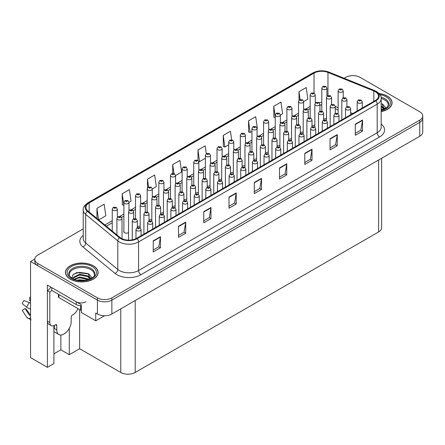 <?xml version="1.0" encoding="UTF-8"?>
<svg xmlns="http://www.w3.org/2000/svg" width="445" height="445" viewBox="0 0 445 445"><rect width="100%" height="100%" fill="white"/><g stroke="black" fill="none" stroke-linecap="round" stroke-linejoin="round"><path stroke-width="0.67" d="M123.888 231.044A2.72 1.569 0 0 0 123.721 231.589A2.72 1.569 0 0 0 124.517 232.702A2.72 1.569 0 0 0 128.555 232.579M53.895 325.634L53.895 363.582L47.398 367.331L47.398 285.111L81.318 304.697L81.318 312.473L95.747 320.806L95.747 313.03L97.433 313.998A10.207 5.891 0 0 0 111.867 313.998L419.763 136.237A10.207 5.891 0 0 0 422.75 132.07L422.75 118.181A10.207 5.891 0 0 1 419.763 122.347A10.207 5.891 0 0 0 422.75 118.181L422.75 115.961A10.207 5.891 0 0 0 419.763 111.795L360.105 77.352A10.207 5.891 0 0 0 345.676 77.352L344.107 78.259M104.547 315.728L95.747 320.806M353.274 75.633L352.501 75.633M83.237 228.869L37.775 255.119A10.207 5.891 0 0 0 34.788 259.285A10.207 5.891 0 0 0 37.775 263.451L97.433 297.889A10.207 5.891 0 0 0 111.867 297.889L111.867 300.114L419.763 122.347L111.867 300.114A10.207 5.891 0 0 1 97.433 300.114A10.207 5.891 0 0 0 111.867 300.114L111.867 313.998M47.398 367.331L30.56 357.608L30.56 261.504L97.433 300.114L37.775 265.671A10.207 5.891 0 0 1 34.788 261.504L34.788 259.285M34.793 259.062L30.56 261.504M218.862 179.335A2.72 1.569 0 0 0 221.693 178.807M230.504 172.61A2.72 1.569 0 0 0 233.336 172.082M242.147 165.89A2.72 1.569 0 0 0 244.978 165.362M277.074 145.726A2.72 1.569 0 0 0 279.905 145.198M288.716 139.001A2.72 1.569 0 0 0 291.547 138.478M312.001 125.557A2.72 1.569 0 0 0 314.832 125.034M300.358 132.282A2.72 1.569 0 0 0 303.19 131.753M253.789 159.165A2.72 1.569 0 0 0 256.62 158.643M207.22 186.055A2.72 1.569 0 0 0 210.051 185.526M195.578 192.774A2.72 1.569 0 0 0 198.409 192.251M183.935 199.499A2.72 1.569 0 0 0 186.767 198.971M172.293 206.219A2.72 1.569 0 0 0 175.124 205.69M160.651 212.938A2.72 1.569 0 0 0 163.482 212.415M149.008 219.663A2.72 1.569 0 0 0 151.84 219.135M137.366 226.383A2.72 1.569 0 0 0 140.197 225.86M265.431 152.446A2.72 1.569 0 0 0 268.263 151.917M323.643 118.837A2.72 1.569 0 0 0 326.474 118.309M381.615 158.259L381.615 227.757A10.207 5.891 180 0 1 378.628 231.923L135.197 372.471A10.207 5.891 180 0 1 120.767 372.471L79.633 348.719L79.633 309.559M79.633 348.719L69.287 354.693L69.287 328.304M53.895 353.858L60.87 349.831L69.287 354.693M54.201 331.825A10.886 6.286 -60 0 1 53.895 332.042M60.87 349.831L60.87 335.007M381.17 111.662A16.326 9.428 0 0 0 392.067 102.767A16.326 9.428 0 0 0 387.289 96.103A16.326 9.428 0 0 0 379.084 93.539M93.344 265.81A16.326 9.428 0 0 0 75.55 263.768A16.326 9.428 0 0 0 65.471 272.474A16.326 9.428 0 0 0 70.249 279.143A16.326 9.428 0 0 0 88.043 281.184A16.326 9.428 0 0 0 98.128 272.474A16.326 9.428 0 0 0 93.344 265.81M375.263 91.659A10.886 6.286 180 0 1 378.45 96.103A10.886 6.286 180 0 1 375.263 100.548L136.643 238.314A10.886 6.286 180 0 1 120.028 237.474L87.932 211.008A10.886 6.286 180 0 1 85.963 207.403A10.886 6.286 180 0 1 89.15 202.959L314.025 73.125A10.886 6.286 180 0 1 327.965 72.424L373.806 90.952A10.886 6.286 180 0 1 375.263 91.659M375.83 91.331A11.687 6.747 0 0 0 374.267 90.574L328.427 72.046A11.687 6.747 0 0 0 313.458 72.796L88.583 202.631A11.687 6.747 0 0 0 87.27 211.275L119.371 237.736A11.687 6.747 0 0 0 137.21 238.637L375.83 100.876A11.687 6.747 0 0 0 375.83 91.331M153.236 240.84L153.236 251.948L160.456 247.782L160.456 236.673L153.236 240.84M153.236 249.979L158.798 246.769L160.428 237.04A2.72 1.569 -120 0 0 160.456 236.673M158.748 246.797L160.456 247.782M178.495 226.255L178.495 237.369L185.71 233.202L185.71 222.088L178.495 226.255M178.495 235.394L184.052 232.19L185.682 222.461A2.72 1.569 -120 0 0 185.71 222.088M184.002 232.218L185.71 233.202M203.754 211.675L203.754 222.784L210.969 218.617L210.969 207.509L203.754 211.675M203.754 220.815L209.311 217.605L210.941 207.876A2.72 1.569 -120 0 0 210.969 207.509M209.261 217.633L210.969 218.617M229.008 197.09L229.008 208.204L236.228 204.038L236.228 192.924L229.008 197.09M229.008 206.23L234.565 203.026L236.195 193.297A2.72 1.569 -120 0 0 236.228 192.924M234.521 203.054L236.228 204.038M355.294 124.183L355.294 135.291L362.514 131.125L362.514 120.016L355.294 124.183M355.294 133.322L360.851 130.112L362.48 120.384A2.72 1.569 -120 0 0 362.514 120.016M360.806 130.14L362.514 131.125M330.04 138.768L330.04 149.876L337.254 145.71L337.254 134.601L330.04 138.768M330.04 147.901L335.597 144.697L337.227 134.969A2.72 1.569 -120 0 0 337.254 134.601M335.547 144.725L337.254 145.71M304.781 153.347L304.781 164.455L311.995 160.289L311.995 149.181L304.781 153.347M304.781 162.486L310.337 159.277L311.967 149.548A2.72 1.569 -120 0 0 311.995 149.181M310.287 159.304L311.995 160.289M279.521 167.932L279.521 179.04L286.741 174.874L286.741 163.766L279.521 167.932M279.521 177.066L285.084 173.862L286.714 164.133A2.72 1.569 -120 0 0 286.741 163.766M285.034 173.889L286.741 174.874M254.267 182.511L254.267 193.619L261.482 189.453L261.482 178.345L254.267 182.511M254.267 191.65L259.824 188.441L261.454 178.712A2.72 1.569 -120 0 0 261.482 178.345M259.774 188.469L261.482 189.453M111.867 297.889L419.763 120.128A10.207 5.891 0 0 0 422.75 115.961M152.279 188.947L156.312 186.622L154.682 175.013L147.467 179.179L147.467 187.946M128.994 202.392L131.053 201.201L129.423 189.592L122.208 193.759L122.325 204.806M98.695 219.886L105.799 215.786L104.169 204.177L96.949 208.343L96.949 218.445M231.645 139.769L230.454 131.264L223.234 135.43L223.351 146.477M257.06 128.455L257.338 128.293L255.708 116.685L248.494 120.851L248.61 131.892M280.344 115.01L282.597 113.709L280.967 102.1L273.753 106.266L273.87 117.313M303.629 101.566L307.851 99.129L306.227 87.52L299.007 91.687L299.007 100.292M175.564 175.508L181.566 172.037L179.941 160.428L172.721 164.594L172.721 173.361M206.296 153.675L205.195 145.849L197.981 150.015L197.981 160.428M197.981 150.015L199.61 161.624L205.384 158.287M199.61 161.624L198.67 161.274M223.234 135.43L224.864 147.039L228.669 144.842M224.864 147.039L223.234 146.433M248.494 120.851L250.123 132.46L251.953 131.397M250.123 132.46L248.494 131.848M275.238 117.825L273.753 117.269M273.753 106.266L275.238 116.885M299.007 91.687L300.114 99.563M172.721 164.594L173.973 173.5M147.467 179.179L148.563 187.017M122.208 193.759L123.888 205.34M123.838 205.368L122.208 204.761M96.949 208.343L98.556 219.769M326.914 96.326L326.914 88.16A2.553 1.474 180 0 1 325.339 89.517A2.553 1.474 180 0 1 322.558 89.2A2.553 1.474 180 0 1 321.807 88.16L322.825 86.386A1.702 1.024 57.8 0 1 323.732 86.436A0.851 0.49 0 0 0 323.76 87.114A0.851 0.49 0 0 0 324.961 87.114A0.851 0.49 0 0 0 324.961 86.425A0.851 0.49 0 0 0 323.788 86.408L324.132 86.625M323.788 86.408A1.702 0.94 -117.9 0 0 322.992 86.291A1.702 0.94 -117.9 0 0 322.914 86.341M324.11 86.903L323.732 86.436M343.223 97.744L343.223 90.852A2.553 1.474 180 0 1 341.649 92.215A2.553 1.474 180 0 1 338.868 91.892A2.553 1.474 180 0 1 338.117 90.852L339.135 89.083A1.702 1.024 57.8 0 1 340.041 89.134A0.851 0.49 0 0 0 340.069 89.812A0.851 0.49 0 0 0 341.271 89.812A0.851 0.49 0 0 0 341.271 89.117A0.851 0.49 0 0 0 340.097 89.1L341.009 89.462L340.431 89.601L340.041 89.134M340.442 89.606L340.442 89.317M340.097 89.1A1.702 0.94 -117.9 0 0 339.301 88.989A1.702 0.94 -117.9 0 0 339.224 89.033M346.928 106.605L346.928 99.713A2.553 1.474 180 0 1 345.353 101.076A2.553 1.474 180 0 1 342.572 100.754A2.553 1.474 180 0 1 341.821 99.713L342.839 97.945A1.702 1.024 57.8 0 1 343.746 97.995A0.851 0.49 0 0 0 343.774 98.673A0.851 0.49 0 0 0 344.975 98.673A0.851 0.49 0 0 0 344.975 97.978A0.851 0.49 0 0 0 343.801 97.961L344.714 98.323L344.135 98.462L343.746 97.995M344.146 98.467L344.146 98.178M343.801 97.961A1.702 0.94 -117.9 0 0 343.006 97.844A1.702 0.94 -117.9 0 0 342.928 97.894M362.274 108.046L362.274 101.849A2.553 1.474 180 0 1 360.695 103.212A2.553 1.474 180 0 1 357.919 102.895A2.553 1.474 180 0 1 357.168 101.849L358.186 100.081A1.702 1.024 57.8 0 1 359.093 100.131A0.851 0.49 0 0 0 359.121 100.809A0.851 0.49 0 0 0 360.322 100.809A0.851 0.49 0 0 0 360.322 100.114A0.851 0.49 0 0 0 359.148 100.103L360.061 100.464L359.482 100.603L359.093 100.131M359.493 100.609L359.493 100.32M359.148 100.103A1.702 0.94 -117.9 0 0 358.353 99.986A1.702 0.94 -117.9 0 0 358.275 100.036M315.271 103.045L315.271 94.88A2.553 1.474 180 0 1 313.697 96.242A2.553 1.474 180 0 1 310.916 95.92A2.553 1.474 180 0 1 310.165 94.88L311.183 93.111A1.702 1.024 57.8 0 1 312.09 93.161A0.851 0.49 0 0 0 312.117 93.839A0.851 0.49 0 0 0 313.319 93.839A0.851 0.49 0 0 0 313.319 93.144A0.851 0.49 0 0 0 312.145 93.127L313.058 93.489L312.479 93.628L312.09 93.161M312.49 93.634L312.49 93.344M312.145 93.127A1.702 0.94 -117.9 0 0 311.35 93.016A1.702 0.94 -117.9 0 0 311.272 93.061M303.629 109.77L303.629 101.599A2.553 1.474 180 0 1 302.055 102.962A2.553 1.474 180 0 1 299.274 102.645A2.553 1.474 180 0 1 298.523 101.599L299.541 99.83A1.702 1.024 57.8 0 1 300.447 99.88A0.851 0.49 0 0 0 300.475 100.559A0.851 0.49 0 0 0 301.677 100.559A0.851 0.49 0 0 0 301.677 99.864A0.851 0.49 0 0 0 300.503 99.852L300.848 100.069M300.503 99.852A1.702 0.94 -117.9 0 0 299.707 99.736A1.702 0.94 -117.9 0 0 299.63 99.786M300.826 100.348L300.447 99.88M291.987 116.49L291.987 108.324A2.553 1.474 180 0 1 290.413 109.681A2.553 1.474 180 0 1 287.631 109.364A2.553 1.474 180 0 1 286.88 108.324L287.898 106.55A1.702 1.024 57.8 0 1 288.805 106.6A0.851 0.49 0 0 0 288.833 107.284A0.851 0.49 0 0 0 290.034 107.284A0.851 0.49 0 0 0 290.034 106.589A0.851 0.49 0 0 0 288.861 106.572L289.773 106.934L289.194 107.073L288.805 106.6M288.861 106.572A1.702 0.94 -117.9 0 0 288.065 106.455A1.702 0.94 -117.9 0 0 287.987 106.505M280.344 123.209L280.344 115.044A2.553 1.474 180 0 1 278.77 116.406A2.553 1.474 180 0 1 275.989 116.084A2.553 1.474 180 0 1 275.238 115.044L276.256 113.275A1.702 1.024 57.8 0 1 277.163 113.325A0.851 0.49 0 0 0 277.19 114.003A0.851 0.49 0 0 0 278.392 114.003A0.851 0.49 0 0 0 278.392 113.308A0.851 0.49 0 0 0 277.218 113.291L278.131 113.653L277.552 113.792L277.163 113.325M277.563 113.803L277.563 113.508M277.218 113.291A1.702 0.94 -117.9 0 0 276.423 113.18A1.702 0.94 -117.9 0 0 276.345 113.225M331.581 104.464L331.581 97.572A2.553 1.474 180 0 1 330.006 98.935A2.553 1.474 180 0 1 327.225 98.618A2.553 1.474 180 0 1 326.474 97.572L327.492 95.803A1.702 1.024 57.8 0 1 328.399 95.853A0.851 0.49 0 0 0 328.427 96.532A0.851 0.49 0 0 0 329.628 96.532A0.851 0.49 0 0 0 329.628 95.836A0.851 0.49 0 0 0 328.454 95.825L329.367 96.187L328.788 96.326L328.399 95.853M328.799 96.331L328.799 96.042M328.454 95.825A1.702 0.94 -117.9 0 0 327.659 95.708A1.702 0.94 -117.9 0 0 327.581 95.758M319.938 111.189L319.938 104.297A2.553 1.474 180 0 1 318.364 105.654A2.553 1.474 180 0 1 315.583 105.337A2.553 1.474 180 0 1 314.832 104.297L315.85 102.522A1.702 1.024 57.8 0 1 316.757 102.573A0.851 0.49 0 0 0 316.784 103.251A0.851 0.49 0 0 0 317.986 103.251A0.851 0.49 0 0 0 317.986 102.561A0.851 0.49 0 0 0 316.812 102.545L317.724 102.906L317.146 103.045L316.757 102.573M316.812 102.545A1.702 0.94 -117.9 0 0 316.017 102.428A1.702 0.94 -117.9 0 0 315.939 102.478M308.296 117.908L308.296 111.016A2.553 1.474 180 0 1 306.722 112.379A2.553 1.474 180 0 1 303.941 112.057A2.553 1.474 180 0 1 303.19 111.016L304.208 109.248A1.702 1.024 57.8 0 1 305.114 109.298A0.851 0.49 0 0 0 305.142 109.976A0.851 0.49 0 0 0 306.344 109.976A0.851 0.49 0 0 0 306.344 109.281A0.851 0.49 0 0 0 305.17 109.264L306.082 109.626L305.504 109.765L305.114 109.298M305.515 109.77L305.515 109.481M305.17 109.264A1.702 0.94 -117.9 0 0 304.374 109.153A1.702 0.94 -117.9 0 0 304.297 109.197M296.654 124.633L296.654 117.741A2.553 1.474 180 0 1 295.079 119.099A2.553 1.474 180 0 1 292.298 118.782A2.553 1.474 180 0 1 291.547 117.741L292.565 115.967A1.702 1.024 57.8 0 1 293.472 116.017A0.851 0.49 0 0 0 293.5 116.696A0.851 0.49 0 0 0 294.701 116.696A0.851 0.49 0 0 0 294.701 116A0.851 0.49 0 0 0 293.528 115.989L294.44 116.351L293.861 116.49L293.472 116.017M293.872 116.495L293.872 116.206M293.528 115.989A1.702 0.94 -117.9 0 0 292.732 115.872A1.702 0.94 -117.9 0 0 292.654 115.923M335.285 113.325L335.285 106.433A2.553 1.474 180 0 1 333.711 107.796A2.553 1.474 180 0 1 330.93 107.473A2.553 1.474 180 0 1 330.179 106.433L331.197 104.664A1.702 1.024 57.8 0 1 332.103 104.714A0.851 0.49 0 0 0 332.131 105.393A0.851 0.49 0 0 0 333.333 105.393A0.851 0.49 0 0 0 333.333 104.697A0.851 0.49 0 0 0 332.159 104.681L332.504 104.903M332.159 104.681A1.702 0.94 -117.9 0 0 331.364 104.569A1.702 0.94 -117.9 0 0 331.286 104.62M332.482 105.176L332.103 104.714M323.643 120.05L323.643 113.158A2.553 1.474 180 0 1 322.069 114.515A2.553 1.474 180 0 1 319.288 114.198A2.553 1.474 180 0 1 318.537 113.158L319.555 111.384A1.702 1.024 57.8 0 1 320.461 111.434A0.851 0.49 0 0 0 320.489 112.112A0.851 0.49 0 0 0 321.691 112.112A0.851 0.49 0 0 0 321.691 111.422A0.851 0.49 0 0 0 320.517 111.406L321.429 111.767L320.851 111.906L320.461 111.434M320.862 111.912L320.862 111.623M320.517 111.406A1.702 0.94 -117.9 0 0 319.721 111.289A1.702 0.94 -117.9 0 0 319.644 111.339M312.001 126.769L312.001 119.877A2.553 1.474 180 0 1 310.426 121.24A2.553 1.474 180 0 1 307.645 120.918A2.553 1.474 180 0 1 306.894 119.877L307.912 118.109A1.702 1.024 57.8 0 1 308.819 118.159A0.851 0.49 0 0 0 308.847 118.837A0.851 0.49 0 0 0 310.048 118.837A0.851 0.49 0 0 0 310.048 118.142A0.851 0.49 0 0 0 308.875 118.125L309.219 118.342M308.875 118.125A1.702 0.94 -117.9 0 0 308.079 118.014A1.702 0.94 -117.9 0 0 308.001 118.059M309.197 118.62L308.819 118.159M300.358 133.494L300.358 126.597A2.553 1.474 180 0 1 298.784 127.96A2.553 1.474 180 0 1 296.003 127.643A2.553 1.474 180 0 1 295.252 126.597L296.27 124.828A1.702 1.024 57.8 0 1 297.177 124.878A0.851 0.49 0 0 0 297.204 125.557A0.851 0.49 0 0 0 298.406 125.557A0.851 0.49 0 0 0 298.406 124.861A0.851 0.49 0 0 0 297.232 124.85L298.144 125.212L297.566 125.351L297.177 124.878M297.232 124.85A1.702 0.94 -117.9 0 0 296.437 124.734A1.702 0.94 -117.9 0 0 296.359 124.784M381.17 98.434A12.588 7.265 180 0 1 384.641 99.852A12.588 7.265 180 0 1 388.251 105.776M384.274 109.159L382.138 104.191L381.17 103.635M379.185 93.656A16.159 9.328 180 0 1 387.167 96.17A16.159 9.328 180 0 1 391.9 102.767A16.159 9.328 180 0 1 381.17 111.556M381.17 108.675L382.745 109.782M381.17 109.364L382.144 109.976M381.17 105.893L384.141 109.22M381.17 106.589L383.935 109.314M382.177 104.119L383.056 104.62L385.96 108.196M383.228 107.512L384.825 108.88M382.333 103.852L386.026 108.152M382.255 106.589L385.02 108.775M56.782 325.417L55.575 324.722A1.702 0.985 -60 0 1 56.426 324.639A1.702 0.985 -60 0 1 56.782 325.417L56.782 329.862A10.207 5.891 120 0 0 58.896 334.534A10.207 5.891 120 0 0 63.997 334.028A10.207 5.891 120 0 0 71.211 321.529L71.211 317.085A1.702 0.985 -60 0 1 72.418 314.999L73.375 314.448A6.803 3.927 -60 0 0 77.808 308.502M54.373 328.193L54.373 325.412M54.134 328.332A10.207 5.891 -60 0 1 54.373 326.063M30.56 315.132A3.744 2.976 -37.9 0 0 30.21 315.232L29.476 315.305L25.042 308.452A4.667 2.692 120 0 0 26.11 309.069L30.494 315.149M30.56 301.087A4.667 2.692 120 0 0 29.587 300.581L30.56 300.631M25.042 308.452L22.25 310.387L26.672 317.224A3.744 2.976 -37.9 0 0 26.789 317.391A3.744 2.976 -37.9 0 0 30.21 318.175L30.56 318.058M30.56 303.256A3.744 0.701 37.7 0 0 29.331 302.606L24.041 300.559A7.826 4.517 120 0 0 22.25 303.657L26.672 307.217A3.744 0.701 -157.7 0 0 30.21 309.002L30.56 309.13M30.56 297.227L29.865 297.193L29.587 300.581M55.575 324.722L54.613 325.278A6.803 3.927 -60 0 1 51.214 325.612L48.805 324.227A6.803 3.927 -60 0 1 47.398 321.112L47.398 290.668A6.803 3.927 120 0 0 50.802 287.075M51.781 290.424A6.803 3.927 -60 0 1 49.807 292.059L47.398 290.668M51.214 325.612A6.803 3.927 -60 0 1 49.807 322.503L49.807 292.059M85.885 301.777A6.803 3.927 180 0 1 76.262 301.777L51.731 287.615L51.731 290.39L76.262 304.558A6.803 3.927 0 0 0 81.318 305.704M69.287 275.483A12.588 7.265 180 0 1 76.356 268.146A12.588 7.265 180 0 1 90.697 269.559A12.588 7.265 180 0 1 94.307 275.488M90.329 278.865L88.193 273.897L76.84 272.54L72.758 274.96L72.168 278.286M93.222 265.876A16.159 9.328 180 0 1 97.956 272.474A16.159 9.328 180 0 1 87.982 281.095A16.159 9.328 180 0 1 70.371 279.071A16.159 9.328 180 0 1 65.638 272.474A16.159 9.328 180 0 1 75.611 263.857A16.159 9.328 180 0 1 93.222 265.876M77.402 280.189L79.594 279.772L85.301 280.344M79.399 280.483L83.276 280.561M74.12 279.238L79.594 276.99L87.81 278.726L88.8 279.488M74.649 279.438L79.594 277.686L88.199 279.688M73.353 278.904L73.581 277.224L79.594 274.215L87.81 275.95L90.196 278.926M73.319 278.731L73.581 277.919L79.594 274.91L87.81 276.64L89.99 279.021M58.445 294.267L58.445 296.921A1.702 0.985 0 0 0 58.946 297.61L80.595 310.109A1.702 0.985 0 0 0 81.318 310.36M73.419 274.281L79.121 272.318L87.476 273.475M88.232 273.825L89.111 274.326L92.015 277.908M76.64 275.577L79.121 275.099L85.763 275.644M89.284 277.218L90.88 278.592M76.64 278.353L79.121 277.875L85.763 278.42M80.284 280.561L82.442 280.6M88.388 273.558L92.082 277.864M88.31 276.3L91.075 278.481M350.632 114.766L350.632 108.574A2.553 1.474 180 0 1 349.052 109.932A2.553 1.474 180 0 1 346.277 109.615A2.553 1.474 180 0 1 345.526 108.574L346.544 106.8A1.702 1.024 57.8 0 1 347.45 106.85A0.851 0.49 0 0 0 347.478 107.529A0.851 0.49 0 0 0 348.68 107.529A0.851 0.49 0 0 0 348.68 106.839A0.851 0.49 0 0 0 347.506 106.822L347.851 107.039M347.506 106.822A1.702 0.94 -117.9 0 0 346.711 106.705A1.702 0.94 -117.9 0 0 346.633 106.755M347.829 107.317L347.45 106.85M338.99 121.485L338.99 115.294A2.553 1.474 180 0 1 337.41 116.657A2.553 1.474 180 0 1 334.634 116.334A2.553 1.474 180 0 1 333.884 115.294L334.901 113.525A1.702 1.024 57.8 0 1 335.808 113.575A0.851 0.49 0 0 0 335.836 114.254A0.851 0.49 0 0 0 337.037 114.254A0.851 0.49 0 0 0 337.037 113.558A0.851 0.49 0 0 0 335.864 113.542L336.776 113.903L336.197 114.042L335.808 113.575M336.209 114.048L336.209 113.759M335.864 113.542A1.702 0.94 -117.9 0 0 335.068 113.43A1.702 0.94 -117.9 0 0 334.99 113.475M327.348 128.21L327.348 122.013A2.553 1.474 180 0 1 325.768 123.376A2.553 1.474 180 0 1 322.992 123.059A2.553 1.474 180 0 1 322.241 122.013L323.259 120.245A1.702 1.024 57.8 0 1 324.166 120.295A0.851 0.49 0 0 0 324.194 120.973A0.851 0.49 0 0 0 325.395 120.973A0.851 0.49 0 0 0 325.395 120.278A0.851 0.49 0 0 0 324.221 120.267L325.134 120.628L324.555 120.767L324.166 120.295M324.566 120.773L324.566 120.484M324.221 120.267A1.702 0.94 -117.9 0 0 323.426 120.15A1.702 0.94 -117.9 0 0 323.348 120.2M315.705 134.93L315.705 128.739A2.553 1.474 180 0 1 314.126 130.101A2.553 1.474 180 0 1 311.35 129.779A2.553 1.474 180 0 1 310.599 128.739L311.617 126.97A1.702 1.024 57.8 0 1 312.524 127.02A0.851 0.49 0 0 0 312.551 127.698A0.851 0.49 0 0 0 313.753 127.698A0.851 0.49 0 0 0 313.753 127.003A0.851 0.49 0 0 0 312.579 126.986L312.924 127.203M312.579 126.986A1.702 0.94 -117.9 0 0 311.784 126.875A1.702 0.94 -117.9 0 0 311.706 126.92M312.902 127.481L312.524 127.02M304.063 141.655L304.063 135.458A2.553 1.474 180 0 1 302.483 136.821A2.553 1.474 180 0 1 299.707 136.504A2.553 1.474 180 0 1 298.957 135.458L299.974 133.689A1.702 1.024 57.8 0 1 300.881 133.739A0.851 0.49 0 0 0 300.909 134.418A0.851 0.49 0 0 0 302.111 134.418A0.851 0.49 0 0 0 302.111 133.722A0.851 0.49 0 0 0 300.937 133.711L301.849 134.073L301.271 134.212L300.881 133.739M301.282 134.218L301.282 133.928M300.937 133.711A1.702 0.94 -117.9 0 0 300.141 133.595A1.702 0.94 -117.9 0 0 300.064 133.645M292.421 148.374L292.421 142.183A2.553 1.474 180 0 1 290.841 143.54A2.553 1.474 180 0 1 288.065 143.223A2.553 1.474 180 0 1 287.314 142.183L288.332 140.409A1.702 1.024 57.8 0 1 289.239 140.459A0.851 0.49 0 0 0 289.267 141.137A0.851 0.49 0 0 0 290.468 141.137A0.851 0.49 0 0 0 290.468 140.448A0.851 0.49 0 0 0 289.295 140.431L289.639 140.648M289.295 140.431A1.702 0.94 -117.9 0 0 288.499 140.314A1.702 0.94 -117.9 0 0 288.421 140.364M289.617 140.926L289.239 140.459M280.778 155.094L280.778 148.903A2.553 1.474 180 0 1 279.199 150.265A2.553 1.474 180 0 1 276.423 149.943A2.553 1.474 180 0 1 275.672 148.903L276.69 147.134A1.702 1.024 57.8 0 1 277.597 147.184A0.851 0.49 0 0 0 277.624 147.862A0.851 0.49 0 0 0 278.826 147.862A0.851 0.49 0 0 0 278.826 147.167A0.851 0.49 0 0 0 277.652 147.15L278.564 147.512L277.986 147.651L277.597 147.184M277.652 147.15A1.702 0.94 -117.9 0 0 276.857 147.039A1.702 0.94 -117.9 0 0 276.779 147.084M269.136 161.819L269.136 155.622A2.553 1.474 180 0 1 267.556 156.985A2.553 1.474 180 0 1 264.781 156.668A2.553 1.474 180 0 1 264.03 155.622L265.048 153.853A1.702 1.024 57.8 0 1 265.954 153.903A0.851 0.49 0 0 0 265.982 154.582A0.851 0.49 0 0 0 267.184 154.582A0.851 0.49 0 0 0 267.184 153.887A0.851 0.49 0 0 0 266.01 153.875L266.922 154.237L266.344 154.376L265.954 153.903M266.355 154.382L266.355 154.092M266.01 153.875A1.702 0.94 -117.9 0 0 265.214 153.759A1.702 0.94 -117.9 0 0 265.137 153.809M257.494 168.538L257.494 162.347A2.553 1.474 180 0 1 255.914 163.704A2.553 1.474 180 0 1 253.138 163.387A2.553 1.474 180 0 1 252.387 162.347L253.405 160.573A1.702 1.024 57.8 0 1 254.312 160.623A0.851 0.49 0 0 0 254.34 161.307A0.851 0.49 0 0 0 255.541 161.307A0.851 0.49 0 0 0 255.541 160.612A0.851 0.49 0 0 0 254.368 160.595L254.712 160.812M254.368 160.595A1.702 0.94 -117.9 0 0 253.572 160.478A1.702 0.94 -117.9 0 0 253.494 160.528M254.69 161.09L254.312 160.623M245.851 175.263L245.851 169.067A2.553 1.474 180 0 1 244.272 170.429A2.553 1.474 180 0 1 241.496 170.107A2.553 1.474 180 0 1 240.745 169.067L241.763 167.298A1.702 1.024 57.8 0 1 242.67 167.348A0.851 0.49 0 0 0 242.697 168.026A0.851 0.49 0 0 0 243.899 168.026A0.851 0.49 0 0 0 243.899 167.331A0.851 0.49 0 0 0 242.725 167.314L243.638 167.682L243.059 167.815L242.67 167.348M243.07 167.826L243.07 167.531M242.725 167.314A1.702 0.94 -117.9 0 0 241.93 167.203A1.702 0.94 -117.9 0 0 241.852 167.248M234.209 181.983L234.209 175.792A2.553 1.474 180 0 1 232.629 177.149A2.553 1.474 180 0 1 229.854 176.832A2.553 1.474 180 0 1 229.103 175.792L230.121 174.017A1.702 1.024 57.8 0 1 231.027 174.067A0.851 0.49 0 0 0 231.055 174.746A0.851 0.49 0 0 0 232.257 174.746A0.851 0.49 0 0 0 232.257 174.051A0.851 0.49 0 0 0 231.083 174.04L231.428 174.256M231.083 174.04A1.702 0.94 -117.9 0 0 230.288 173.923A1.702 0.94 -117.9 0 0 230.21 173.973M231.406 174.535L231.027 174.067M222.567 188.702L222.567 182.511A2.553 1.474 180 0 1 220.987 183.874A2.553 1.474 180 0 1 218.211 183.551A2.553 1.474 180 0 1 217.46 182.511L218.478 180.742A1.702 1.024 57.8 0 1 219.385 180.792A0.851 0.49 0 0 0 219.413 181.471A0.851 0.49 0 0 0 220.614 181.471A0.851 0.49 0 0 0 220.614 180.776A0.851 0.49 0 0 0 219.441 180.759L220.353 181.121L219.774 181.26L219.385 180.792M219.441 180.759A1.702 0.94 -117.9 0 0 218.645 180.648A1.702 0.94 -117.9 0 0 218.567 180.692M210.924 195.427L210.924 189.231A2.553 1.474 180 0 1 209.345 190.594A2.553 1.474 180 0 1 206.569 190.276A2.553 1.474 180 0 1 205.818 189.231L206.836 187.462A1.702 1.024 57.8 0 1 207.743 187.512A0.851 0.49 0 0 0 207.77 188.191A0.851 0.49 0 0 0 208.972 188.191A0.851 0.49 0 0 0 208.972 187.495A0.851 0.49 0 0 0 207.798 187.484L208.711 187.846L208.132 187.985L207.743 187.512M208.143 187.99L208.143 187.701M207.798 187.484A1.702 0.94 -117.9 0 0 207.003 187.367A1.702 0.94 -117.9 0 0 206.925 187.417M199.282 202.147L199.282 195.956A2.553 1.474 180 0 1 197.702 197.313A2.553 1.474 180 0 1 194.927 196.996A2.553 1.474 180 0 1 194.176 195.956L195.194 194.181A1.702 1.024 57.8 0 1 196.1 194.231A0.851 0.49 0 0 0 196.128 194.91A0.851 0.49 0 0 0 197.33 194.91A0.851 0.49 0 0 0 197.33 194.22A0.851 0.49 0 0 0 196.156 194.204L196.501 194.421M196.156 194.204A1.702 0.94 -117.9 0 0 195.361 194.087A1.702 0.94 -117.9 0 0 195.283 194.137M196.479 194.699L196.1 194.231M187.64 208.866L187.64 202.675A2.553 1.474 180 0 1 186.06 204.038A2.553 1.474 180 0 1 183.284 203.715A2.553 1.474 180 0 1 182.533 202.675L183.551 200.906A1.702 1.024 57.8 0 1 184.458 200.956A0.851 0.49 0 0 0 184.486 201.635A0.851 0.49 0 0 0 185.687 201.635A0.851 0.49 0 0 0 185.687 200.94A0.851 0.49 0 0 0 184.514 200.923L185.426 201.285L184.847 201.424L184.458 200.956M184.859 201.429L184.859 201.14M184.514 200.923A1.702 0.94 -117.9 0 0 183.718 200.812A1.702 0.94 -117.9 0 0 183.64 200.856M175.998 215.591L175.998 209.395A2.553 1.474 180 0 1 174.418 210.758A2.553 1.474 180 0 1 171.642 210.441A2.553 1.474 180 0 1 170.891 209.395L171.909 207.626A1.702 1.024 57.8 0 1 172.816 207.676A0.851 0.49 0 0 0 172.844 208.355A0.851 0.49 0 0 0 174.045 208.355A0.851 0.49 0 0 0 174.045 207.659A0.851 0.49 0 0 0 172.871 207.648L173.216 207.865M172.871 207.648A1.702 0.94 -117.9 0 0 172.076 207.531A1.702 0.94 -117.9 0 0 171.998 207.581M173.194 208.143L172.816 207.676M164.355 222.311L164.355 216.12A2.553 1.474 180 0 1 162.775 217.483A2.553 1.474 180 0 1 160 217.16A2.553 1.474 180 0 1 159.249 216.12L160.267 214.351A1.702 1.024 57.8 0 1 161.173 214.401A0.851 0.49 0 0 0 161.201 215.08A0.851 0.49 0 0 0 162.403 215.08A0.851 0.49 0 0 0 162.403 214.384A0.851 0.49 0 0 0 161.229 214.368L161.574 214.585M161.229 214.368A1.702 0.94 -117.9 0 0 160.434 214.251A1.702 0.94 -117.9 0 0 160.356 214.301M161.552 214.863L161.173 214.401M152.713 229.036L152.713 222.839A2.553 1.474 180 0 1 151.133 224.202A2.553 1.474 180 0 1 148.357 223.88A2.553 1.474 180 0 1 147.607 222.839L148.624 221.07A1.702 1.024 57.8 0 1 149.531 221.12A0.851 0.49 0 0 0 149.559 221.799A0.851 0.49 0 0 0 150.76 221.799A0.851 0.49 0 0 0 150.76 221.104A0.851 0.49 0 0 0 149.587 221.087L150.499 221.454L149.921 221.593L149.531 221.12M149.932 221.599L149.932 221.31M149.587 221.087A1.702 0.94 -117.9 0 0 148.791 220.976A1.702 0.94 -117.9 0 0 148.713 221.026M141.071 235.755L141.071 229.564A2.553 1.474 180 0 1 139.491 230.922A2.553 1.474 180 0 1 136.715 230.605A2.553 1.474 180 0 1 135.964 229.564L136.982 227.79A1.702 1.024 57.8 0 1 137.889 227.84A0.851 0.49 0 0 0 137.917 228.519A0.851 0.49 0 0 0 139.118 228.519A0.851 0.49 0 0 0 139.118 227.829A0.851 0.49 0 0 0 137.944 227.812L138.289 228.029M137.944 227.812A1.702 0.94 -117.9 0 0 137.149 227.695A1.702 0.94 -117.9 0 0 137.071 227.745M138.267 228.307L137.889 227.84M268.702 129.934L268.702 121.769A2.553 1.474 180 0 1 267.128 123.126A2.553 1.474 180 0 1 264.347 122.809A2.553 1.474 180 0 1 263.596 121.769L264.614 119.994A1.702 1.024 57.8 0 1 265.52 120.044A0.851 0.49 0 0 0 265.548 120.723A0.851 0.49 0 0 0 266.75 120.723A0.851 0.49 0 0 0 266.75 120.028A0.851 0.49 0 0 0 265.576 120.016L265.921 120.233M265.576 120.016A1.702 0.94 -117.9 0 0 264.781 119.9A1.702 0.94 -117.9 0 0 264.703 119.95M265.899 120.512L265.52 120.044M257.06 136.654L257.06 128.488A2.553 1.474 180 0 1 255.486 129.851A2.553 1.474 180 0 1 252.704 129.528A2.553 1.474 180 0 1 251.953 128.488L252.971 126.719A1.702 1.024 57.8 0 1 253.878 126.769A0.851 0.49 0 0 0 253.906 127.448A0.851 0.49 0 0 0 255.107 127.448A0.851 0.49 0 0 0 255.107 126.753A0.851 0.49 0 0 0 253.934 126.736L254.846 127.098L254.267 127.237L253.878 126.769M254.279 127.242L254.279 126.953M253.934 126.736A1.702 0.94 -117.9 0 0 253.138 126.625A1.702 0.94 -117.9 0 0 253.06 126.669M245.417 143.373L245.417 135.208A2.553 1.474 180 0 1 243.843 136.571A2.553 1.474 180 0 1 241.062 136.253A2.553 1.474 180 0 1 240.311 135.208L241.329 133.439A1.702 1.024 57.8 0 1 242.236 133.489A0.851 0.49 0 0 0 242.264 134.167A0.851 0.49 0 0 0 243.465 134.167A0.851 0.49 0 0 0 243.465 133.472A0.851 0.49 0 0 0 242.291 133.461L242.636 133.678M242.291 133.461A1.702 0.94 -117.9 0 0 241.496 133.344A1.702 0.94 -117.9 0 0 241.418 133.394M242.614 133.956L242.236 133.489M285.011 131.353L285.011 124.461A2.553 1.474 180 0 1 283.437 125.824A2.553 1.474 180 0 1 280.656 125.501A2.553 1.474 180 0 1 279.905 124.461L280.923 122.692A1.702 1.024 57.8 0 1 281.83 122.742A0.851 0.49 0 0 0 281.857 123.421A0.851 0.49 0 0 0 283.059 123.421A0.851 0.49 0 0 0 283.059 122.725A0.851 0.49 0 0 0 281.885 122.709L282.798 123.07L282.219 123.209L281.83 122.742M282.23 123.215L282.23 122.926M281.885 122.709A1.702 0.94 -117.9 0 0 281.09 122.598A1.702 0.94 -117.9 0 0 281.012 122.642M273.369 138.072L273.369 131.18A2.553 1.474 180 0 1 271.795 132.543A2.553 1.474 180 0 1 269.014 132.226A2.553 1.474 180 0 1 268.263 131.18L269.281 129.412A1.702 1.024 57.8 0 1 270.187 129.462A0.851 0.49 0 0 0 270.215 130.14A0.851 0.49 0 0 0 271.417 130.14A0.851 0.49 0 0 0 271.417 129.445A0.851 0.49 0 0 0 270.243 129.434L270.588 129.651M270.243 129.434A1.702 0.94 -117.9 0 0 269.447 129.317A1.702 0.94 -117.9 0 0 269.37 129.367M270.566 129.923L270.187 129.462M261.727 144.797L261.727 137.905A2.553 1.474 180 0 1 260.153 139.263A2.553 1.474 180 0 1 257.371 138.946A2.553 1.474 180 0 1 256.62 137.905L257.638 136.131A1.702 1.024 57.8 0 1 258.545 136.181A0.851 0.49 0 0 0 258.573 136.86A0.851 0.49 0 0 0 259.774 136.86A0.851 0.49 0 0 0 259.774 136.17A0.851 0.49 0 0 0 258.601 136.153L259.513 136.515L258.934 136.654L258.545 136.181M258.945 136.66L258.945 136.37M258.601 136.153A1.702 0.94 -117.9 0 0 257.805 136.037A1.702 0.94 -117.9 0 0 257.727 136.087M250.084 151.517L250.084 144.625A2.553 1.474 180 0 1 248.51 145.988A2.553 1.474 180 0 1 245.729 145.665A2.553 1.474 180 0 1 244.978 144.625L245.996 142.856A1.702 1.024 57.8 0 1 246.903 142.906A0.851 0.49 0 0 0 246.931 143.585A0.851 0.49 0 0 0 248.132 143.585A0.851 0.49 0 0 0 248.132 142.889A0.851 0.49 0 0 0 246.958 142.873L247.871 143.234L247.292 143.373L246.903 142.906M247.303 143.379L247.303 143.09M246.958 142.873A1.702 0.94 -117.9 0 0 246.163 142.762A1.702 0.94 -117.9 0 0 246.085 142.806M288.716 140.214L288.716 133.322A2.553 1.474 180 0 1 287.142 134.679A2.553 1.474 180 0 1 284.361 134.362A2.553 1.474 180 0 1 283.61 133.322L284.628 131.548A1.702 1.024 57.8 0 1 285.534 131.598A0.851 0.49 0 0 0 285.562 132.282A0.851 0.49 0 0 0 286.764 132.282A0.851 0.49 0 0 0 286.764 131.587A0.851 0.49 0 0 0 285.59 131.57L286.502 131.931L285.924 132.07L285.534 131.598M285.935 132.076L285.935 131.787M285.59 131.57A1.702 0.94 -117.9 0 0 284.794 131.453A1.702 0.94 -117.9 0 0 284.717 131.503M277.074 146.933L277.074 140.042A2.553 1.474 180 0 1 275.5 141.404A2.553 1.474 180 0 1 272.718 141.082A2.553 1.474 180 0 1 271.967 140.042L272.985 138.273A1.702 1.024 57.8 0 1 273.892 138.323A0.851 0.49 0 0 0 273.92 139.001A0.851 0.49 0 0 0 275.121 139.001A0.851 0.49 0 0 0 275.121 138.306A0.851 0.49 0 0 0 273.948 138.289L274.86 138.651L274.281 138.79L273.892 138.323M274.292 138.801L274.292 138.506M273.948 138.289A1.702 0.94 -117.9 0 0 273.152 138.178A1.702 0.94 -117.9 0 0 273.074 138.223M265.431 153.659L265.431 146.767A2.553 1.474 180 0 1 263.857 148.124A2.553 1.474 180 0 1 261.076 147.807A2.553 1.474 180 0 1 260.325 146.767L261.343 144.992A1.702 1.024 57.8 0 1 262.25 145.042A0.851 0.49 0 0 0 262.277 145.721A0.851 0.49 0 0 0 263.479 145.721A0.851 0.49 0 0 0 263.479 145.026A0.851 0.49 0 0 0 262.305 145.014L263.218 145.376L262.639 145.515L262.25 145.042M262.65 145.521L262.65 145.231M262.305 145.014A1.702 0.94 -117.9 0 0 261.51 144.898A1.702 0.94 -117.9 0 0 261.432 144.948M253.789 160.378L253.789 153.486A2.553 1.474 180 0 1 252.215 154.849A2.553 1.474 180 0 1 249.434 154.526A2.553 1.474 180 0 1 248.683 153.486L249.701 151.717A1.702 1.024 57.8 0 1 250.607 151.767A0.851 0.49 0 0 0 250.635 152.446A0.851 0.49 0 0 0 251.837 152.446A0.851 0.49 0 0 0 251.837 151.751A0.851 0.49 0 0 0 250.663 151.734L251.008 151.951M250.663 151.734A1.702 0.94 -117.9 0 0 249.868 151.623A1.702 0.94 -117.9 0 0 249.79 151.667M250.986 152.229L250.607 151.767M233.775 150.099L233.775 141.933A2.553 1.474 180 0 1 232.201 143.29A2.553 1.474 180 0 1 229.42 142.973A2.553 1.474 180 0 1 228.669 141.933L229.687 140.158A1.702 1.024 57.8 0 1 230.593 140.208A0.851 0.49 0 0 0 230.621 140.887A0.851 0.49 0 0 0 231.823 140.887A0.851 0.49 0 0 0 231.823 140.197A0.851 0.49 0 0 0 230.649 140.181L231.561 140.542L230.983 140.681L230.593 140.208M230.649 140.181A1.702 0.94 -117.9 0 0 229.854 140.064A1.702 0.94 -117.9 0 0 229.776 140.114M222.133 156.818L222.133 148.652A2.553 1.474 180 0 1 220.559 150.015A2.553 1.474 180 0 1 217.777 149.692A2.553 1.474 180 0 1 217.027 148.652L218.044 146.883A1.702 1.024 57.8 0 1 218.951 146.933A0.851 0.49 0 0 0 218.979 147.612A0.851 0.49 0 0 0 220.18 147.612A0.851 0.49 0 0 0 220.18 146.917A0.851 0.49 0 0 0 219.007 146.9L219.919 147.262L219.34 147.401L218.951 146.933M219.352 147.406L219.352 147.117M219.007 146.9A1.702 0.94 -117.9 0 0 218.211 146.789A1.702 0.94 -117.9 0 0 218.133 146.833M210.491 163.543L210.491 155.372A2.553 1.474 180 0 1 208.916 156.735A2.553 1.474 180 0 1 206.135 156.417A2.553 1.474 180 0 1 205.384 155.372L206.402 153.603A1.702 1.024 57.8 0 1 207.309 153.653A0.851 0.49 0 0 0 207.337 154.332A0.851 0.49 0 0 0 208.538 154.332A0.851 0.49 0 0 0 208.538 153.636A0.851 0.49 0 0 0 207.364 153.625L207.709 153.842M207.364 153.625A1.702 0.94 -117.9 0 0 206.569 153.508A1.702 0.94 -117.9 0 0 206.491 153.558M207.687 154.12L207.309 153.653M198.848 170.263L198.848 162.097A2.553 1.474 180 0 1 197.274 163.46A2.553 1.474 180 0 1 194.493 163.137A2.553 1.474 180 0 1 193.742 162.097L194.76 160.328A1.702 1.024 57.8 0 1 195.667 160.378A0.851 0.49 0 0 0 195.694 161.057A0.851 0.49 0 0 0 196.896 161.057A0.851 0.49 0 0 0 196.896 160.361A0.851 0.49 0 0 0 195.722 160.345L196.634 160.706L196.056 160.845L195.667 160.378M196.067 160.851L196.067 160.562M195.722 160.345A1.702 0.94 -117.9 0 0 194.927 160.228A1.702 0.94 -117.9 0 0 194.849 160.278M187.206 176.982L187.206 168.816A2.553 1.474 180 0 1 185.632 170.179A2.553 1.474 180 0 1 182.851 169.857A2.553 1.474 180 0 1 182.1 168.816L183.118 167.047A1.702 1.024 57.8 0 1 184.024 167.097A0.851 0.49 0 0 0 184.052 167.776A0.851 0.49 0 0 0 185.254 167.776A0.851 0.49 0 0 0 185.254 167.081A0.851 0.49 0 0 0 184.08 167.064L184.425 167.287M184.08 167.064A1.702 0.94 -117.9 0 0 183.284 166.953A1.702 0.94 -117.9 0 0 183.207 167.003M184.402 167.559L184.024 167.097M175.564 183.707L175.564 175.541A2.553 1.474 180 0 1 173.989 176.899A2.553 1.474 180 0 1 171.208 176.582A2.553 1.474 180 0 1 170.457 175.541L171.475 173.767A1.702 1.024 57.8 0 1 172.382 173.817A0.851 0.49 0 0 0 172.41 174.496A0.851 0.49 0 0 0 173.611 174.496A0.851 0.49 0 0 0 173.611 173.806A0.851 0.49 0 0 0 172.438 173.789L172.782 174.006M172.438 173.789A1.702 0.94 -117.9 0 0 171.642 173.672A1.702 0.94 -117.9 0 0 171.564 173.722M172.76 174.284L172.382 173.817M238.442 158.242L238.442 151.345A2.553 1.474 180 0 1 236.868 152.707A2.553 1.474 180 0 1 234.087 152.39A2.553 1.474 180 0 1 233.336 151.345L234.354 149.576A1.702 1.024 57.8 0 1 235.26 149.626A0.851 0.49 0 0 0 235.288 150.304A0.851 0.49 0 0 0 236.49 150.304A0.851 0.49 0 0 0 236.49 149.609A0.851 0.49 0 0 0 235.316 149.598L235.661 149.815M235.316 149.598A1.702 0.94 -117.9 0 0 234.521 149.481A1.702 0.94 -117.9 0 0 234.443 149.531M235.639 150.093L235.26 149.626M226.8 164.962L226.8 158.07A2.553 1.474 180 0 1 225.226 159.427A2.553 1.474 180 0 1 222.444 159.11A2.553 1.474 180 0 1 221.693 158.07L222.711 156.295A1.702 1.024 57.8 0 1 223.618 156.351A0.851 0.49 0 0 0 223.646 157.029A0.851 0.49 0 0 0 224.847 157.029A0.851 0.49 0 0 0 224.847 156.334A0.851 0.49 0 0 0 223.674 156.317L224.586 156.679L224.007 156.818L223.618 156.351M224.019 156.824L224.019 156.534M223.674 156.317A1.702 0.94 -117.9 0 0 222.878 156.201A1.702 0.94 -117.9 0 0 222.8 156.251M215.158 171.681L215.158 164.789A2.553 1.474 180 0 1 213.583 166.152A2.553 1.474 180 0 1 210.802 165.829A2.553 1.474 180 0 1 210.051 164.789L211.069 163.02A1.702 1.024 57.8 0 1 211.976 163.07A0.851 0.49 0 0 0 212.004 163.749A0.851 0.49 0 0 0 213.205 163.749A0.851 0.49 0 0 0 213.205 163.054A0.851 0.49 0 0 0 212.031 163.037L212.376 163.259M212.031 163.037A1.702 0.94 -117.9 0 0 211.236 162.926A1.702 0.94 -117.9 0 0 211.158 162.976M212.354 163.532L211.976 163.07M203.515 178.406L203.515 171.514A2.553 1.474 180 0 1 201.941 172.871A2.553 1.474 180 0 1 199.16 172.554A2.553 1.474 180 0 1 198.409 171.514L199.427 169.74A1.702 1.024 57.8 0 1 200.333 169.79A0.851 0.49 0 0 0 200.361 170.468A0.851 0.49 0 0 0 201.563 170.468A0.851 0.49 0 0 0 201.563 169.779A0.851 0.49 0 0 0 200.389 169.762L201.301 170.124L200.723 170.263L200.333 169.79M200.389 169.762A1.702 0.94 -117.9 0 0 199.594 169.645A1.702 0.94 -117.9 0 0 199.516 169.695M191.873 185.126L191.873 178.234A2.553 1.474 180 0 1 190.299 179.596A2.553 1.474 180 0 1 187.517 179.274A2.553 1.474 180 0 1 186.767 178.234L187.784 176.465A1.702 1.024 57.8 0 1 188.691 176.515A0.851 0.49 0 0 0 188.719 177.193A0.851 0.49 0 0 0 189.92 177.193A0.851 0.49 0 0 0 189.92 176.498A0.851 0.49 0 0 0 188.747 176.481L189.659 176.843L189.081 176.982L188.691 176.515M189.092 176.988L189.092 176.698M188.747 176.481A1.702 0.94 -117.9 0 0 187.951 176.37A1.702 0.94 -117.9 0 0 187.873 176.415M180.231 191.845L180.231 184.953A2.553 1.474 180 0 1 178.656 186.316A2.553 1.474 180 0 1 175.875 185.999A2.553 1.474 180 0 1 175.124 184.953L176.142 183.184A1.702 1.024 57.8 0 1 177.049 183.234A0.851 0.49 0 0 0 177.077 183.913A0.851 0.49 0 0 0 178.278 183.913A0.851 0.49 0 0 0 178.278 183.218A0.851 0.49 0 0 0 177.104 183.207L177.449 183.423M177.104 183.207A1.702 0.94 -117.9 0 0 176.309 183.09A1.702 0.94 -117.9 0 0 176.231 183.14M177.427 183.702L177.049 183.234M242.147 167.097L242.147 160.206A2.553 1.474 180 0 1 240.573 161.568A2.553 1.474 180 0 1 237.791 161.251A2.553 1.474 180 0 1 237.04 160.206L238.058 158.437A1.702 1.024 57.8 0 1 238.965 158.487A0.851 0.49 0 0 0 238.993 159.165A0.851 0.49 0 0 0 240.194 159.165A0.851 0.49 0 0 0 240.194 158.47A0.851 0.49 0 0 0 239.021 158.459L239.933 158.821L239.354 158.96L238.965 158.487M239.365 158.965L239.365 158.676M239.021 158.459A1.702 0.94 -117.9 0 0 238.225 158.342A1.702 0.94 -117.9 0 0 238.147 158.392M230.504 173.823L230.504 166.931A2.553 1.474 180 0 1 228.93 168.288A2.553 1.474 180 0 1 226.149 167.971A2.553 1.474 180 0 1 225.398 166.931L226.416 165.156A1.702 1.024 57.8 0 1 227.323 165.206A0.851 0.49 0 0 0 227.351 165.885A0.851 0.49 0 0 0 228.552 165.885A0.851 0.49 0 0 0 228.552 165.195A0.851 0.49 0 0 0 227.378 165.178L228.291 165.54L227.712 165.679L227.323 165.206M227.723 165.685L227.723 165.395M227.378 165.178A1.702 0.94 -117.9 0 0 226.583 165.062A1.702 0.94 -117.9 0 0 226.505 165.112M218.862 180.542L218.862 173.65A2.553 1.474 180 0 1 217.288 175.013A2.553 1.474 180 0 1 214.507 174.69A2.553 1.474 180 0 1 213.756 173.65L214.774 171.881A1.702 1.024 57.8 0 1 215.68 171.931A0.851 0.49 0 0 0 215.708 172.61A0.851 0.49 0 0 0 216.91 172.61A0.851 0.49 0 0 0 216.91 171.915A0.851 0.49 0 0 0 215.736 171.898L216.081 172.115M215.736 171.898A1.702 0.94 -117.9 0 0 214.941 171.787A1.702 0.94 -117.9 0 0 214.863 171.831M216.059 172.393L215.68 171.931M207.22 187.267L207.22 180.37A2.553 1.474 180 0 1 205.646 181.732A2.553 1.474 180 0 1 202.864 181.415A2.553 1.474 180 0 1 202.113 180.37L203.131 178.601A1.702 1.024 57.8 0 1 204.038 178.651A0.851 0.49 0 0 0 204.066 179.329A0.851 0.49 0 0 0 205.267 179.329A0.851 0.49 0 0 0 205.267 178.634A0.851 0.49 0 0 0 204.094 178.623L205.006 178.985L204.427 179.124L204.038 178.651M204.439 179.129L204.439 178.84M204.094 178.623A1.702 0.94 -117.9 0 0 203.298 178.506A1.702 0.94 -117.9 0 0 203.22 178.556M195.578 193.987L195.578 187.095A2.553 1.474 180 0 1 194.003 188.452A2.553 1.474 180 0 1 191.222 188.135A2.553 1.474 180 0 1 190.471 187.095L191.489 185.32A1.702 1.024 57.8 0 1 192.396 185.376A0.851 0.49 0 0 0 192.424 186.055A0.851 0.49 0 0 0 193.625 186.055A0.851 0.49 0 0 0 193.625 185.359A0.851 0.49 0 0 0 192.451 185.343L192.796 185.559M192.451 185.343A1.702 0.94 -117.9 0 0 191.656 185.226A1.702 0.94 -117.9 0 0 191.578 185.276M192.774 185.838L192.396 185.376M183.935 200.706L183.935 193.814A2.553 1.474 180 0 1 182.361 195.177A2.553 1.474 180 0 1 179.58 194.854A2.553 1.474 180 0 1 178.829 193.814L179.847 192.045A1.702 1.024 57.8 0 1 180.753 192.095A0.851 0.49 0 0 0 180.781 192.774A0.851 0.49 0 0 0 181.983 192.774A0.851 0.49 0 0 0 181.983 192.079A0.851 0.49 0 0 0 180.809 192.062L181.721 192.429L181.143 192.568L180.753 192.095M180.809 192.062A1.702 0.94 -117.9 0 0 180.014 191.951A1.702 0.94 -117.9 0 0 179.936 192.001M163.921 190.427L163.921 182.261A2.553 1.474 180 0 1 162.347 183.624A2.553 1.474 180 0 1 159.566 183.301A2.553 1.474 180 0 1 158.815 182.261L159.833 180.492A1.702 1.024 57.8 0 1 160.74 180.542A0.851 0.49 0 0 0 160.767 181.221A0.851 0.49 0 0 0 161.969 181.221A0.851 0.49 0 0 0 161.969 180.525A0.851 0.49 0 0 0 160.795 180.509L161.707 180.87L161.129 181.009L160.74 180.542M161.14 181.015L161.14 180.726M160.795 180.509A1.702 0.94 -117.9 0 0 160 180.397A1.702 0.94 -117.9 0 0 159.922 180.442M152.279 197.146L152.279 188.98A2.553 1.474 180 0 1 150.705 190.343A2.553 1.474 180 0 1 147.924 190.026A2.553 1.474 180 0 1 147.173 188.98L148.191 187.212A1.702 1.024 57.8 0 1 149.097 187.262A0.851 0.49 0 0 0 149.125 187.94A0.851 0.49 0 0 0 150.327 187.94A0.851 0.49 0 0 0 150.327 187.245A0.851 0.49 0 0 0 149.153 187.234L149.498 187.451M149.153 187.234A1.702 0.94 -117.9 0 0 148.357 187.117A1.702 0.94 -117.9 0 0 148.28 187.167M149.476 187.729L149.097 187.262M140.637 203.871L140.637 195.705A2.553 1.474 180 0 1 139.062 197.063A2.553 1.474 180 0 1 136.281 196.746A2.553 1.474 180 0 1 135.53 195.705L136.548 193.931A1.702 1.024 57.8 0 1 137.455 193.981A0.851 0.49 0 0 0 137.483 194.665A0.851 0.49 0 0 0 138.684 194.665A0.851 0.49 0 0 0 138.684 193.97A0.851 0.49 0 0 0 137.511 193.953L138.423 194.315L137.844 194.454L137.455 193.981M137.855 194.459L137.855 194.17M137.511 193.953A1.702 0.94 -117.9 0 0 136.715 193.836A1.702 0.94 -117.9 0 0 136.637 193.887M128.994 210.591L128.994 202.425A2.553 1.474 180 0 1 127.42 203.788A2.553 1.474 180 0 1 124.639 203.465A2.553 1.474 180 0 1 123.888 202.425L124.906 200.656A1.702 1.024 57.8 0 1 125.813 200.706A0.851 0.49 0 0 0 125.84 201.385A0.851 0.49 0 0 0 127.042 201.385A0.851 0.49 0 0 0 127.042 200.689A0.851 0.49 0 0 0 125.868 200.673L126.781 201.034L126.202 201.173L125.813 200.706M126.213 201.185L126.213 200.89M125.868 200.673A1.702 0.94 -117.9 0 0 125.073 200.561A1.702 0.94 -117.9 0 0 124.995 200.606M117.352 217.316L117.352 209.15A2.553 1.474 180 0 1 115.778 210.507A2.553 1.474 180 0 1 112.997 210.19A2.553 1.474 180 0 1 112.246 209.15L113.264 207.376A1.702 1.024 57.8 0 1 114.17 207.426A0.851 0.49 0 0 0 114.198 208.104A0.851 0.49 0 0 0 115.4 208.104A0.851 0.49 0 0 0 115.4 207.409A0.851 0.49 0 0 0 114.226 207.398L115.138 207.759L114.56 207.898L114.17 207.426M114.226 207.398A1.702 0.94 -117.9 0 0 113.43 207.281A1.702 0.94 -117.9 0 0 113.353 207.331M168.588 198.57L168.588 191.678A2.553 1.474 180 0 1 167.014 193.035A2.553 1.474 180 0 1 164.233 192.718A2.553 1.474 180 0 1 163.482 191.678L164.5 189.904A1.702 1.024 57.8 0 1 165.407 189.954A0.851 0.49 0 0 0 165.434 190.632A0.851 0.49 0 0 0 166.636 190.632A0.851 0.49 0 0 0 166.636 189.943A0.851 0.49 0 0 0 165.462 189.926L166.374 190.288L165.796 190.427L165.407 189.954M165.807 190.432L165.807 190.143M165.462 189.926A1.702 0.94 -117.9 0 0 164.667 189.809A1.702 0.94 -117.9 0 0 164.589 189.859M156.946 205.29L156.946 198.398A2.553 1.474 180 0 1 155.372 199.761A2.553 1.474 180 0 1 152.59 199.438A2.553 1.474 180 0 1 151.84 198.398L152.858 196.629A1.702 1.024 57.8 0 1 153.764 196.679A0.851 0.49 0 0 0 153.792 197.358A0.851 0.49 0 0 0 154.994 197.358A0.851 0.49 0 0 0 154.994 196.662A0.851 0.49 0 0 0 153.82 196.645L154.732 197.007L154.154 197.146L153.764 196.679M154.165 197.152L154.165 196.862M153.82 196.645A1.702 0.94 -117.9 0 0 153.024 196.534A1.702 0.94 -117.9 0 0 152.946 196.579M145.304 212.015L145.304 205.123A2.553 1.474 180 0 1 143.729 206.48A2.553 1.474 180 0 1 140.948 206.163A2.553 1.474 180 0 1 140.197 205.123L141.215 203.348A1.702 1.024 57.8 0 1 142.122 203.398A0.851 0.49 0 0 0 142.15 204.077A0.851 0.49 0 0 0 143.351 204.077A0.851 0.49 0 0 0 143.351 203.382A0.851 0.49 0 0 0 142.178 203.371L143.09 203.732L142.511 203.871L142.122 203.398M142.178 203.371A1.702 0.94 -117.9 0 0 141.382 203.254A1.702 0.94 -117.9 0 0 141.304 203.304M133.661 218.734L133.661 211.842A2.553 1.474 180 0 1 132.087 213.205A2.553 1.474 180 0 1 129.306 212.882A2.553 1.474 180 0 1 128.555 211.842L129.573 210.073A1.702 1.024 57.8 0 1 130.48 210.123A0.851 0.49 0 0 0 130.507 210.802A0.851 0.49 0 0 0 131.709 210.802A0.851 0.49 0 0 0 131.709 210.107A0.851 0.49 0 0 0 130.535 210.09L131.447 210.452L130.869 210.591L130.48 210.123M130.88 210.596L130.88 210.307M130.535 210.09A1.702 0.94 -117.9 0 0 129.74 209.979A1.702 0.94 -117.9 0 0 129.662 210.023M122.019 238.715L122.019 218.562A2.553 1.474 180 0 1 120.445 219.925A2.553 1.474 180 0 1 117.664 219.608A2.553 1.474 180 0 1 116.913 218.562L117.931 216.793A1.702 1.024 57.8 0 1 118.837 216.843A0.851 0.49 0 0 0 118.865 217.522A0.851 0.49 0 0 0 120.067 217.522A0.851 0.49 0 0 0 120.067 216.826A0.851 0.49 0 0 0 118.893 216.815L119.238 217.032M118.893 216.815A1.702 0.94 -117.9 0 0 118.097 216.698A1.702 0.94 -117.9 0 0 118.02 216.748M119.216 217.305L118.837 216.843M172.293 207.431L172.293 200.539A2.553 1.474 180 0 1 170.719 201.897A2.553 1.474 180 0 1 167.937 201.579A2.553 1.474 180 0 1 167.186 200.539L168.204 198.765A1.702 1.024 57.8 0 1 169.111 198.815A0.851 0.49 0 0 0 169.139 199.494A0.851 0.49 0 0 0 170.34 199.494A0.851 0.49 0 0 0 170.34 198.804A0.851 0.49 0 0 0 169.167 198.787L170.079 199.149L169.501 199.288L169.111 198.815M169.512 199.293L169.512 199.004M169.167 198.787A1.702 0.94 -117.9 0 0 168.371 198.67A1.702 0.94 -117.9 0 0 168.293 198.72M160.651 214.151L160.651 207.259A2.553 1.474 180 0 1 159.076 208.622A2.553 1.474 180 0 1 156.295 208.299A2.553 1.474 180 0 1 155.544 207.259L156.562 205.49A1.702 1.024 57.8 0 1 157.469 205.54A0.851 0.49 0 0 0 157.497 206.219A0.851 0.49 0 0 0 158.698 206.219A0.851 0.49 0 0 0 158.698 205.523A0.851 0.49 0 0 0 157.524 205.507L157.869 205.724M157.524 205.507A1.702 0.94 -117.9 0 0 156.729 205.395A1.702 0.94 -117.9 0 0 156.651 205.44M157.847 206.002L157.469 205.54M149.008 220.87L149.008 213.978A2.553 1.474 180 0 1 147.429 215.341A2.553 1.474 180 0 1 144.653 215.024A2.553 1.474 180 0 1 143.902 213.978L144.92 212.209A1.702 1.024 57.8 0 1 145.827 212.259A0.851 0.49 0 0 0 145.854 212.938A0.851 0.49 0 0 0 147.056 212.938A0.851 0.49 0 0 0 147.056 212.243A0.851 0.49 0 0 0 145.882 212.232L146.794 212.593L146.216 212.732L145.827 212.259M146.227 212.738L146.227 212.449M145.882 212.232A1.702 0.94 -117.9 0 0 145.087 212.115A1.702 0.94 -117.9 0 0 145.009 212.165M137.366 227.595L137.366 220.703A2.553 1.474 180 0 1 135.786 222.061A2.553 1.474 180 0 1 133.011 221.744A2.553 1.474 180 0 1 132.26 220.703L133.278 218.929A1.702 1.024 57.8 0 1 134.184 218.979A0.851 0.49 0 0 0 134.212 219.663A0.851 0.49 0 0 0 135.413 219.663A0.851 0.49 0 0 0 135.413 218.968A0.851 0.49 0 0 0 134.24 218.951L135.152 219.313L134.574 219.452L134.184 218.979M134.585 219.457L134.585 219.168M134.24 218.951A1.702 0.94 -117.9 0 0 133.444 218.834A1.702 0.94 -117.9 0 0 133.367 218.884M419.763 136.237L419.763 120.128M97.433 313.998L97.433 297.889M135.197 372.471L135.197 300.531M378.628 231.923L378.628 159.983M120.767 372.471L120.767 308.863M381.17 124.094A17.01 9.818 180 0 1 379.591 136.932L140.97 274.699A3.404 1.964 60 0 1 138.567 270.532L377.182 132.766A13.606 7.854 0 0 0 381.17 127.209L381.17 98.601A13.606 7.854 180 0 1 377.182 104.158A3.404 1.964 -120 0 0 375.83 100.876M140.97 274.699A17.01 9.818 180 0 1 116.918 274.699A17.01 9.818 180 0 1 115.01 273.386L82.915 246.919A17.01 9.818 180 0 1 83.237 235.399M119.321 270.532A13.606 7.854 0 0 0 138.567 270.532L138.567 241.924A13.606 7.854 180 0 1 117.797 240.873L85.701 214.407A13.606 7.854 180 0 1 83.237 209.901L83.237 238.509A13.606 7.854 0 0 0 85.701 243.014L117.797 269.481A13.606 7.854 0 0 0 119.321 270.532M381.17 98.601C381.638 96.498 380.075 94.129 376.481 91.486L374.69 90.619A3.404 1.591 112 0 0 374.267 90.574M374.69 90.619L328.849 72.09C323.215 70.099 317.869 70.388 312.807 72.958A3.404 1.964 60 0 1 313.458 72.796M88.583 202.631A3.404 1.964 -120 0 0 87.926 202.792C84.372 205.368 82.809 207.743 83.237 209.901M87.27 211.275A3.404 2.275 129.5 0 0 85.701 214.407L85.701 243.014A3.404 2.275 -50.5 0 1 82.915 246.919M328.849 72.09A3.404 1.591 112 0 0 328.427 72.046M119.371 237.736A3.404 2.275 129.5 0 0 117.797 240.873L117.797 269.481A3.404 2.275 -50.5 0 1 115.01 273.386M137.21 238.637A3.404 1.964 60 0 1 138.567 241.924L377.182 104.158L377.182 132.766A3.404 1.964 60 0 0 379.591 136.932M37.775 263.451L37.775 265.671M89.15 202.959L89.15 212.015M373.806 90.952L373.806 101.388M327.965 72.424L327.965 95.569M352.74 113.547L350.632 112.691M338.117 107.634L335.285 106.489M321.807 102.395A10.886 6.286 0 0 0 319.021 102.589M314.025 73.125L314.025 92.983M310.165 106.461L306.049 108.841M298.523 113.186L294.406 115.561M286.88 119.905L282.764 122.286M275.238 126.63L271.122 129.006M263.596 133.35L259.48 135.725M251.953 140.069L247.837 142.45M240.311 146.794L236.195 149.17M228.669 153.514L224.553 155.889M217.027 160.239L212.91 162.614M205.384 166.958L201.268 169.334M193.742 173.678L189.626 176.059M182.1 180.403L177.983 182.778M170.457 187.123L166.341 189.498M158.815 193.842L154.699 196.223M147.173 200.567L143.056 202.942M135.53 207.287L131.414 209.667M123.888 214.012L119.772 216.387M112.246 220.731L104.881 224.986M254.267 182.862L261.454 178.712M279.521 168.282L286.714 164.133M304.781 153.697L311.967 149.548M330.04 139.118L337.227 134.969M355.294 124.533L362.48 120.384M229.008 197.446L236.195 193.297M203.754 212.026L210.941 207.876M178.495 226.611L185.682 222.461M153.236 241.19L160.428 237.04M381.026 97.199A12.933 7.47 180 0 1 384.886 98.734A12.933 7.47 180 0 1 388.646 104.553L386.755 107.595L381.17 110.249M379.974 94.685A14.629 8.444 180 0 1 386.082 96.799A14.629 8.444 180 0 1 381.17 110.61M56.782 329.862L54.373 328.471M29.331 302.606A11.637 6.72 120 0 0 26.672 307.217M30.21 318.175A10.663 6.158 120 0 0 30.56 318.57M30.56 308.207A10.663 6.158 120 0 0 30.21 309.002M76.262 301.777L76.262 304.558M49.807 322.503L47.398 321.112M68.897 274.259A12.933 7.47 180 0 1 76.423 266.933A12.933 7.47 180 0 1 90.941 268.441A12.933 7.47 180 0 1 94.702 274.259C95.881 278.631 79.822 283.554 72.301 278.364C69.403 275.922 68.263 274.559 68.897 274.259M92.143 266.505A14.629 8.444 180 0 1 92.143 278.448A14.629 8.444 180 0 1 71.456 278.448A14.629 8.444 180 0 1 71.456 266.505A14.629 8.444 180 0 1 92.143 266.505M80.595 310.109L80.595 305.698M58.946 297.61L58.946 294.557M312.807 72.958L87.926 202.792M321.807 104.981L319.938 105.053M310.165 108.536L307.912 109.837M298.523 115.255L296.27 116.557M286.88 121.98L284.628 123.282M275.238 128.7L272.985 130.001M263.596 135.419L261.343 136.726M251.953 142.144L249.701 143.446M240.311 148.864L238.058 150.165M228.669 155.583L226.416 156.89M217.027 162.308L214.774 163.61M205.384 169.028L203.131 170.329M193.742 175.753L191.489 177.054M182.1 182.472L179.847 183.774M170.457 189.192L168.204 190.499M158.815 195.917L156.562 197.218M147.173 202.636L144.92 203.938M135.53 209.361L133.278 210.663M123.888 216.081L121.635 217.383M112.246 222.8L106.361 226.205M338.117 109.926L335.285 108.78M326.914 88.16L325.812 86.336L322.992 86.291M321.807 111.05L321.807 88.16M343.223 90.852L342.122 89.033L339.301 88.989M338.117 113.625L338.117 90.852M346.928 99.713L345.826 97.894L343.006 97.844M341.821 119.85L341.821 99.713M362.274 101.849L361.173 100.03L358.353 99.986M357.168 110.989L357.168 101.849M315.271 94.88L314.17 93.061L311.35 93.016M310.165 117.769L310.165 94.88M303.629 101.599L302.528 99.78L299.707 99.736M298.523 124.489L298.523 101.599M291.987 108.324L290.885 106.505L288.065 106.455M286.88 131.214L286.88 108.324M280.344 115.044L279.243 113.225L276.423 113.18M275.238 137.933L275.238 115.044M331.581 97.572L330.479 95.753L327.659 95.708M326.474 120.345L326.474 97.572M319.938 104.297L318.837 102.478L316.017 102.428M314.832 127.07L314.832 104.297M308.296 111.016L307.195 109.197L304.374 109.153M303.19 133.789L303.19 111.016M296.654 117.741L295.552 115.917L292.732 115.872M291.547 140.514L291.547 117.741M335.285 106.433L334.184 104.614L331.364 104.569M330.179 126.575L330.179 106.433M323.643 113.158L322.542 111.333L319.721 111.289M318.537 133.294L318.537 113.158M312.001 119.877L310.899 118.059L308.079 118.014M306.894 140.014L306.894 119.877M300.358 126.597L299.257 124.778L296.437 124.734M295.252 146.739L295.252 126.597M391.9 102.767L391.9 104.124M58.896 334.534L53.895 331.647M31.094 319.883L26.789 317.391M97.956 272.474L97.956 273.831M65.638 272.474L65.638 273.831M350.632 108.574L349.531 106.75L346.711 106.705M345.526 117.714L345.526 108.574M338.99 115.294L337.889 113.475L335.068 113.43M333.884 124.433L333.884 115.294M327.348 122.013L326.246 120.195L323.426 120.15M322.241 131.153L322.241 122.013M315.705 128.739L314.604 126.92L311.784 126.875M310.599 137.878L310.599 128.739M304.063 135.458L302.962 133.639L300.141 133.595M298.957 144.597L298.957 135.458M292.421 142.183L291.319 140.359L288.499 140.314M287.314 151.322L287.314 142.183M280.778 148.903L279.677 147.084L276.857 147.039M275.672 158.042L275.672 148.903M269.136 155.622L268.035 153.803L265.214 153.759M264.03 164.761L264.03 155.622M257.494 162.347L256.392 160.528L253.572 160.478M252.387 171.486L252.387 162.347M245.851 169.067L244.75 167.248L241.93 167.203M240.745 178.206L240.745 169.067M234.209 175.792L233.108 173.967L230.288 173.923M229.103 184.931L229.103 175.792M222.567 182.511L221.465 180.692L218.645 180.648M217.46 191.65L217.46 182.511M210.924 189.231L209.823 187.412L207.003 187.367M205.818 198.37L205.818 189.231M199.282 195.956L198.181 194.131L195.361 194.087M194.176 205.095L194.176 195.956M187.64 202.675L186.538 200.856L183.718 200.812M182.533 211.814L182.533 202.675M175.998 209.395L174.896 207.576L172.076 207.531M170.891 218.534L170.891 209.395M164.355 216.12L163.254 214.301L160.434 214.251M159.249 225.259L159.249 216.12M152.713 222.839L151.612 221.02L148.791 220.976M147.607 231.979L147.607 222.839M141.071 229.564L139.969 227.74L137.149 227.695M135.964 238.67L135.964 229.564M268.702 121.769L267.601 119.944L264.781 119.9M263.596 144.658L263.596 121.769M257.06 128.488L255.958 126.669L253.138 126.625M251.953 151.378L251.953 128.488M245.417 135.208L244.316 133.389L241.496 133.344M240.311 158.097L240.311 135.208M285.011 124.461L283.91 122.642L281.09 122.598M279.905 147.234L279.905 124.461M273.369 131.18L272.268 129.362L269.447 129.317M268.263 153.953L268.263 131.18M261.727 137.905L260.625 136.081L257.805 136.037M256.62 160.678L256.62 137.905M250.084 144.625L248.983 142.806L246.163 142.762M244.978 167.398L244.978 144.625M288.716 133.322L287.615 131.503L284.794 131.453M283.61 153.458L283.61 133.322M277.074 140.042L275.972 138.223L273.152 138.178M271.967 160.178L271.967 140.042M265.431 146.767L264.33 144.942L261.51 144.898M260.325 166.903L260.325 146.767M253.789 153.486L252.688 151.667L249.868 151.623M248.683 173.622L248.683 153.486M233.775 141.933L232.674 140.108L229.854 140.064M228.669 164.822L228.669 141.933M222.133 148.652L221.032 146.833L218.211 146.789M217.027 171.542L217.027 148.652M210.491 155.372L209.389 153.553L206.569 153.508M205.384 178.261L205.384 155.372M198.848 162.097L197.747 160.278L194.927 160.228M193.742 184.987L193.742 162.097M187.206 168.816L186.105 166.997L183.284 166.953M182.1 191.706L182.1 168.816M175.564 175.541L174.462 173.717L171.642 173.672M170.457 198.431L170.457 175.541M238.442 151.345L237.341 149.526L234.521 149.481M233.336 174.117L233.336 151.345M226.8 158.07L225.698 156.251L222.878 156.201M221.693 180.842L221.693 158.07M215.158 164.789L214.056 162.97L211.236 162.926M210.051 187.562L210.051 164.789M203.515 171.514L202.414 169.69L199.594 169.645M198.409 194.287L198.409 171.514M191.873 178.234L190.772 176.415L187.951 176.37M186.767 201.007L186.767 178.234M180.231 184.953L179.129 183.134L176.309 183.09M175.124 207.726L175.124 184.953M242.147 160.206L241.045 158.387L238.225 158.342M237.04 180.347L237.04 160.206M230.504 166.931L229.403 165.106L226.583 165.062M225.398 187.067L225.398 166.931M218.862 173.65L217.761 171.831L214.941 171.787M213.756 193.786L213.756 173.65M207.22 180.37L206.118 178.551L203.298 178.506M202.113 200.511L202.113 180.37M195.578 187.095L194.476 185.276L191.656 185.226M190.471 207.231L190.471 187.095M183.935 193.814L182.834 191.995L180.014 191.951M178.829 213.956L178.829 193.814M163.921 182.261L162.82 180.442L160 180.397M158.815 205.151L158.815 182.261M152.279 188.98L151.178 187.161L148.357 187.117M147.173 211.87L147.173 188.98M140.637 195.705L139.535 193.887L136.715 193.836M135.53 218.595L135.53 195.705M128.994 202.425L127.893 200.606L125.073 200.561M123.888 232.14L123.888 202.425M117.352 209.15L116.251 207.326L113.43 207.281M112.246 231.061L112.246 209.15M168.588 191.678L167.487 189.859L164.667 189.809M163.482 214.451L163.482 191.678M156.946 198.398L155.845 196.579L153.024 196.534M151.84 221.171L151.84 198.398M145.304 205.123L144.202 203.298L141.382 203.254M140.197 227.896L140.197 205.123M133.661 211.842L132.56 210.023L129.74 209.979M128.555 240.15L128.555 211.842M122.019 218.562L120.918 216.743L118.097 216.698M116.913 234.904L116.913 218.562M172.293 200.539L171.191 198.715L168.371 198.67M167.186 220.676L167.186 200.539M160.651 207.259L159.549 205.44L156.729 205.395M155.544 227.395L155.544 207.259M149.008 213.978L147.907 212.159L145.087 212.115M143.902 234.12L143.902 213.978M137.366 220.703L136.265 218.884L133.444 218.834M132.26 239.855L132.26 220.703"/></g></svg>
